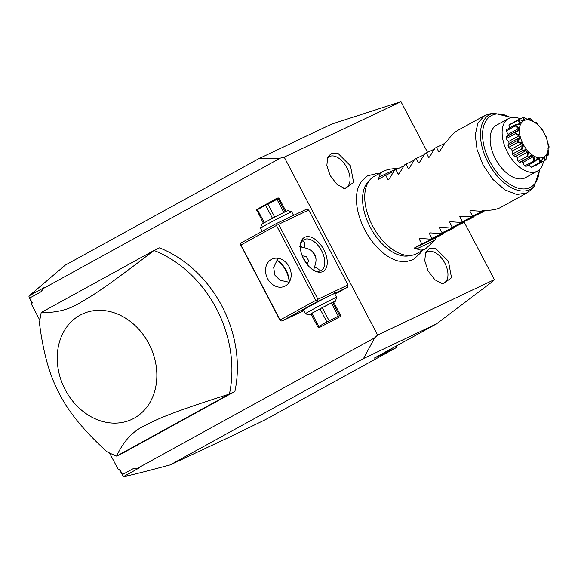 <?xml version="1.0" encoding="UTF-8"?>
<svg xmlns="http://www.w3.org/2000/svg" width="578" height="578" viewBox="0 0 578 578"><rect width="100%" height="100%" fill="white"/><g stroke="black" fill="none" stroke-linecap="round" stroke-linejoin="round"><path stroke-width="0.87" d="M436.477 323.89L363.504 358.555L374.696 337.819L137.687 468.202L133.388 468.556L122.507 474.538L122.955 475.983L125.151 476.25C129.631 475.528 144.637 471.749 170.17 464.907L231.727 436.058L265.273 419.715L396.176 347.703L374.284 358.107L436.477 323.89L491.445 282.36L494.371 279.608L464.112 221.974M427.554 152.339L400.959 101.677L284.203 157.137L377.622 335.067L494.371 279.608M379.045 173.689L376.574 173.566L367.464 175.871L361.474 181.21L358.187 187.604A47.237 27.014 61.2 0 0 364.855 229.979A47.237 27.014 61.2 0 0 398.625 261.111L405.785 261.755L413.501 259.558L420.322 253.099L421.55 250.946M330.154 175.531L326.852 165.525L327.683 157.1L331.779 153.04L338.007 153.387L350.506 165.864L353.599 182.41L345.037 188.659L337.025 184.454L330.154 175.531M448.42 261.213L451.519 277.758L442.958 284L434.945 279.803L428.074 270.872L424.772 260.866L425.603 252.449L429.7 248.388L435.928 248.735L448.42 261.213M374.696 337.819L377.622 335.067M137.687 468.202L139.681 467.689L123.988 476.323M363.504 358.555L170.17 464.907M400.959 101.677L331.591 124.111L258.619 158.777L65.285 265.129L29.218 295.806L28.9 296.839L32.354 302.836L31.385 304.1L39.853 320.226M396.176 347.703L396.255 346.02M122.955 475.983L119.473 469.704M109.574 453.022L118.382 469.791L119.942 469.661L122.507 474.538M32.065 303.212L28.9 296.839M29.218 295.806L44.911 287.179L40.677 291.969L29.796 297.959M43.336 288.494L280.344 158.112L284.203 157.137M234.885 391.458L122.088 453.506L116.612 456.107L229.408 394.059A112.862 92.531 -115.4 0 0 216.439 308.659A112.862 92.531 -115.4 0 0 154.023 250.462L159.499 247.868A112.862 92.531 -115.4 0 1 234.885 391.458L229.408 394.059C174.672 411.478 158.769 418.19 145.186 425.451C132.998 430.906 123.475 441.122 116.612 456.107A112.862 92.531 64.6 0 1 106.952 451.714C84.229 431.029 68.428 411.782 59.534 393.95C49.889 376.48 43.206 352.891 39.477 323.196A112.862 92.531 -115.4 0 1 41.226 312.517L154.023 250.462C108.491 285.337 94.026 294.881 80.602 302.424C69.317 309.606 56.196 312.973 41.226 312.517M278.61 224.329L317.943 299.252L348.043 284.954L308.71 210.038L306.622 209.171L276.522 223.469L241.033 242.991L240.354 244.335L279.918 320.169L280.511 320.819L282.006 321.028L317.495 301.506L317.264 300.596L315.769 300.379L276.436 225.463L277.115 224.119L278.61 224.329L308.71 210.038M334.958 294.159L347.595 287.208L348.043 284.954M280.344 158.112L258.619 158.777M148.871 343.708A58.197 47.714 64.6 0 1 134.082 418.226A58.197 47.714 64.6 0 1 65.22 389.731A58.197 47.714 64.6 0 1 80.002 315.212A58.197 47.714 64.6 0 1 148.871 343.708M303.753 259.19A19.399 11.098 -118.8 0 1 300.307 245.968A19.399 11.098 -118.8 0 1 309.172 236.72A19.399 11.098 -118.8 0 1 323.817 249.66A19.399 11.098 -118.8 0 1 326.086 268.199A19.399 11.098 -118.8 0 1 313.709 270.338A19.399 11.098 -118.8 0 1 303.753 259.19M317.943 299.252L317.264 300.596M317.495 301.506L347.595 287.208M282.006 321.028L303.797 310.682M303.522 310.148A18.518 0.52 -27.7 0 1 302.662 310.4A18.518 0.52 -27.7 0 1 309.483 306.362A18.518 0.52 -27.7 0 1 326.223 297.526A18.518 0.52 -27.7 0 1 335.442 293.198A18.518 0.52 -27.7 0 1 334.749 293.754M289.217 282.201A19.399 11.098 61.2 0 0 285.792 270.576A19.399 11.098 61.2 0 0 276.696 259.977M276.522 223.469L277.115 224.119M276.436 225.463L240.947 244.985L280.511 320.819M280.279 319.901L315.769 300.379M289.13 266.754A14.992 12.29 64.6 0 1 284.788 286.226A14.992 12.29 64.6 0 1 267.578 278.61A14.992 12.29 64.6 0 1 271.92 259.146A14.992 12.29 64.6 0 1 289.13 266.754M240.947 244.985L240.354 244.335M277.975 258.265L273.683 267.462L274.875 275.142L280.005 280.229L289.173 282.274M302.496 240.874L304.685 242.189L304.649 247.832L299.809 246.698M304.649 247.832C309.736 249.031 313.074 251.293 314.67 254.623C316.506 257.824 316.469 261.856 314.562 266.711L319.005 269.464L319.042 271.241M300.3 246.727A17.636 10.086 -118.8 0 1 304.014 239.675A17.636 10.086 -118.8 0 1 321.635 250.787A17.636 10.086 -118.8 0 1 321.014 270.576A17.636 10.086 -118.8 0 1 313.066 269.933M313.644 270.229L314.562 266.711M289.289 282.093A17.636 10.086 61.2 0 0 286.146 270.316A17.636 10.086 61.2 0 0 277.093 260.179A17.636 10.086 61.2 0 0 276.71 259.956M315.935 258.778A14.038 11.509 -115.4 0 0 314.439 254.782A14.038 11.509 64.6 0 0 311.795 251.076M300.3 246.972A14.038 11.509 64.6 0 1 301.644 246.763M307.012 264.24L308.703 260.844L306.333 256.336L302.229 255.859M305.856 262.672L307.727 262.802M303.284 258.265L303.645 258.091L306.015 262.6M304.62 256.141L303.645 258.091M293.588 215.363L291.738 211.83A17.636 0.491 152.3 0 0 291.724 211.823A17.636 0.491 152.3 0 0 282.945 215.948A17.636 0.491 152.3 0 0 267 224.358A17.636 0.491 152.3 0 0 260.512 228.209A17.636 0.491 152.3 0 0 260.512 228.223L262.159 231.373M291.724 211.823L287.916 210.638A14.811 0.412 152.3 0 0 280.54 214.106A14.811 0.412 152.3 0 0 267.152 221.172A14.811 0.412 152.3 0 0 261.697 224.401L260.512 228.209M286.031 211.404L279.29 198.557L278.285 198.724L285.156 211.815M263.395 223.289L256.589 209.576L275.93 198.81L277.881 197.979L278.495 198.008L278.285 198.724A13.576 0.376 -27.7 0 0 277.671 199.013A13.576 0.376 -27.7 0 0 276.97 199.352L267.831 203.998L274.723 217.111M283.849 212.451L276.97 199.352M272.476 218.296L265.591 205.183A13.576 0.376 -27.7 0 1 267.831 203.998M264.334 222.747L257.456 209.655L265.591 205.183M256.531 210.211A13.576 0.376 -27.7 0 1 257.456 209.655M311.116 314.179A14.811 0.412 -27.7 0 1 309.23 314.945L305.422 313.767A17.636 0.491 -27.7 0 1 305.415 313.753A17.636 0.491 -27.7 0 1 311.903 309.887A17.636 0.491 -27.7 0 1 328.044 301.376A17.636 0.491 -27.7 0 1 336.642 297.359A17.636 0.491 -27.7 0 1 336.642 297.374L335.457 301.181A14.811 0.412 -27.7 0 1 333.752 302.301M309.23 314.945A14.811 0.412 -27.7 0 1 314.678 311.694A14.811 0.412 -27.7 0 1 328.398 304.462A14.811 0.412 -27.7 0 1 335.457 301.181M332.711 302.395L339.618 315.545L340.615 315.371L333.716 302.229L332.711 302.395A13.576 0.376 -27.7 0 0 331.396 303.024L322.264 307.669A13.576 0.376 152.3 0 0 320.017 308.854L326.924 321.997L318.789 326.469A13.576 0.376 152.3 0 0 317.864 327.032L318.868 326.859M320.017 308.854L311.889 313.327A13.576 0.376 152.3 0 0 310.964 313.883L317.864 327.032M311.889 313.327L318.789 326.469M322.264 307.669L329.164 320.812A13.576 0.376 152.3 0 0 326.924 321.997M331.396 303.024L338.296 316.166L329.164 320.812M339.618 315.545A13.576 0.376 152.3 0 0 338.997 315.834A13.576 0.376 152.3 0 0 338.296 316.166M340.167 316.628L319.273 327.603L340.167 316.628L340.615 315.371M331.541 321.238L326.592 323.745L331.541 321.238M412.121 255.245L408.805 255.852A43.003 24.594 -118.8 0 1 370.223 227.19A43.003 24.594 -118.8 0 1 368.078 181.824L370.368 179.346A44.087 25.215 61.2 0 0 372.572 225.854A44.087 25.215 61.2 0 0 412.121 255.245A44.087 25.215 61.2 0 0 416.622 253.648L425.769 248.619L434.815 240.26A44.087 25.215 61.2 0 0 435.891 237.804L443.492 233.62L444.157 232.659M398.032 168.653A44.087 25.215 61.2 0 0 397.122 168.465C391.017 168.704 386.4 169.665 383.265 171.363L374.125 176.398A44.087 25.215 61.2 0 0 370.368 179.346M493.865 113.136L489.147 114.003L484.646 115.593L477.912 122.969L475.26 134.898L477.081 149.644L483.092 165.055L492.897 179.426L504.775 189.808L516.833 194.533L527.143 192.85L530.9 189.902L534.159 186.383A42.548 24.334 -118.8 0 1 488.706 163.675A42.548 24.334 -118.8 0 1 493.865 113.136L511.422 117.515M383.265 171.363C380.671 172.808 379.334 174.672 379.247 176.955A44.087 25.215 61.2 0 0 378.178 179.418L385.779 175.235L388.026 179.693L389.102 179.101L394.406 170.488L395.916 169.657L398.163 174.115L399.239 173.523L404.542 164.911L406.059 164.08L408.306 168.538L409.383 167.945L414.679 159.333L416.196 158.502L418.443 162.953L419.52 162.367L424.823 153.755L426.333 152.924L428.587 157.375L429.664 156.79L434.959 148.178L436.477 147.347L438.724 151.797L439.8 151.205L445.103 142.6L446.621 141.762C450.587 136.112 454.38 132.275 458.014 130.245L484.646 115.593M388.488 179.772L388.026 179.693L389.037 179.209M398.625 174.195L398.163 174.115L399.174 173.631M408.762 168.617L408.306 168.538L409.318 168.054M418.905 163.039L418.443 162.953L419.455 162.476M429.042 157.462L428.587 157.375L429.599 156.898M439.186 151.884L438.724 151.797L439.735 151.32M508.51 118.569A29.977 17.145 -118.8 0 0 507.694 152.65A29.977 17.145 -118.8 0 0 536.89 171.37A29.977 17.145 61.2 0 0 537.41 171.102L525.416 177.699A29.977 17.145 -118.8 0 1 495.462 158.798A29.977 17.145 -118.8 0 1 496.516 125.166L508.51 118.569A29.977 17.145 -118.8 0 1 509.03 118.302A29.977 17.145 61.2 0 1 520.446 118.873M537.41 171.102A29.977 17.145 61.2 0 0 543.486 161.183M523.69 145.143A20.743 11.863 61.2 0 0 526.739 149.63L528.408 151.552A20.743 11.863 61.2 0 0 532.092 154.832L533.935 156.031A20.743 11.863 61.2 0 0 537.699 157.606L539.44 157.902A20.743 11.863 61.2 0 0 542.713 157.527L544.086 156.876A20.743 11.863 61.2 0 0 546.362 154.615L547.164 153.112A20.743 11.863 61.2 0 0 548.103 149.305L548.204 147.18A20.743 11.863 61.2 0 0 547.662 142.405L547.048 139.984A20.743 11.863 61.2 0 0 545.105 134.97L543.869 132.622A20.743 11.863 61.2 0 0 540.827 128.135L539.158 126.214A20.743 11.863 61.2 0 0 535.474 122.933L533.631 121.734A20.743 11.863 61.2 0 0 529.86 120.159L528.119 119.863A20.743 11.863 61.2 0 0 524.853 120.238L523.473 120.889A20.743 11.863 61.2 0 0 521.197 123.15L520.402 124.653A20.743 11.863 61.2 0 0 519.463 128.461L519.362 130.585A20.743 11.863 61.2 0 0 519.904 135.36L520.518 137.781L517.505 140.96A24.406 13.959 61.2 0 0 517.837 141.812L522.461 142.795L523.69 145.143L521.833 149.427L521.284 149.203L522.591 145.403L521.616 143.546L517.715 142.405L508.712 147.354A24.406 13.959 -118.8 0 1 508.048 145.649A6.698 3.829 61.2 0 1 509.16 143.402A21.444 12.261 61.2 0 1 508.676 141.48A6.698 3.829 61.2 0 1 506.27 138.641A24.406 13.959 -118.8 0 1 506.082 137.015A6.698 3.829 61.2 0 1 506.884 136.278L518.271 130.368L518.35 128.692L508.127 134.313A21.444 12.261 61.2 0 0 508.055 135.628M508.712 147.354A6.698 3.829 61.2 0 0 511.393 149.167A21.444 12.261 61.2 0 0 512.375 151.024A6.698 3.829 61.2 0 0 512.281 154.16A24.406 13.959 -118.8 0 0 513.322 155.684A6.698 3.829 61.2 0 0 515.879 156.19A21.444 12.261 61.2 0 0 517.194 157.715A6.698 3.829 61.2 0 0 518.141 161.248A24.406 13.959 -118.8 0 0 519.398 162.367A6.698 3.829 61.2 0 0 520.735 162.086L530.185 156.884L519.398 162.367M521.609 161.609A21.444 12.261 61.2 0 0 522.895 162.432A6.698 3.829 61.2 0 0 524.737 165.843A24.406 13.959 -118.8 0 0 526.016 166.377L535.018 161.428L537.699 157.606M528.834 164.831A6.698 3.829 61.2 0 0 531.059 167.237A24.406 13.959 -118.8 0 0 532.172 167.107L541.174 162.158L541.362 161.522M535.806 165.113A6.698 3.829 61.2 0 0 536.153 165.221L545.148 160.272L543.674 157.91L542.554 158.531M520.402 124.653L515.692 124.617L519.427 124.306L520.063 123.121L517.996 120.267L509.001 125.216A24.406 13.959 -118.8 0 1 509.774 124.451L518.813 119.509M509.001 125.216A6.698 3.829 61.2 0 0 509.55 127.998M518.35 128.692L515.374 125.91L506.371 130.866A24.406 13.959 -118.8 0 1 506.689 129.566L515.692 124.617M506.371 130.866A6.698 3.829 61.2 0 0 508.127 134.313M517.505 140.96L517.05 140.692L508.048 145.649M517.715 142.405L517.837 141.812M517.05 140.692L519.376 137.781L509.16 143.402M519.376 137.781L518.892 135.859L508.676 141.48M518.892 135.859L515.273 133.684L506.27 138.641M519.362 130.585L515.085 132.059L506.082 137.015M515.417 132.297A24.406 13.959 61.2 0 0 515.511 133.113L519.904 135.36M515.273 133.684L515.511 133.113M515.085 132.059L516.183 131.163M515.901 124.769A24.406 13.959 61.2 0 0 515.742 125.419L519.463 128.461M515.374 125.91L515.742 125.419M520.063 123.121L517.895 124.313M523.473 120.889L518.777 119.494L522.678 120.513L523.769 120L522.75 117.609L519.138 119.595M517.996 120.267L518.48 119.899A24.406 13.959 61.2 0 1 518.871 119.516L518.777 119.494M528.335 119.986L523.885 117.334A24.406 13.959 61.2 0 0 523.321 117.399L524.853 120.238M522.75 117.609L523.321 117.399M527.533 119.567L528.913 119.805L528.906 118.338L527.15 119.306M533.631 121.734L530.163 118.569A24.406 13.959 61.2 0 0 529.52 118.295L529.86 120.159M528.906 118.338L529.52 118.295M534.708 122.565L536.138 122.457L535.474 122.933M539.158 126.214L536.774 123.02A24.406 13.959 61.2 0 0 536.138 122.457M543.869 132.622L542.684 130.014A24.406 13.959 61.2 0 0 542.164 129.241L540.827 128.135M547.048 139.984L547.019 138.482A24.406 13.959 61.2 0 0 546.687 137.622L545.105 134.97M548.204 147.18L549.1 147.144L547.995 148.589M549.1 147.144A24.406 13.959 61.2 0 0 549.006 146.321L547.662 142.405M548.009 148.459L548.089 148.055M547.164 153.112L548.616 154.673L546.232 156.248M548.616 154.673A24.406 13.959 61.2 0 0 548.782 154.023L548.103 149.305M548.233 155.15L546.933 154.116L546.297 155.309M544.086 156.876L545.646 159.925L545.148 160.272M545.646 159.925A24.406 13.959 61.2 0 0 546.037 159.535L546.376 154.528M543.674 157.91L542.59 158.43L541.174 162.158L542.713 157.527M539.44 157.902L540.64 162.1L531.059 167.237M540.64 162.1A24.406 13.959 61.2 0 0 541.196 162.042M540.062 162.288L538.826 158.856L536.211 160.294M538.826 158.856L537.446 158.625L535.018 161.428M533.935 156.031L534.354 160.872L524.737 165.843M534.354 160.872A24.406 13.959 61.2 0 0 534.997 161.139M533.74 160.894L533.111 156.811L522.895 162.432M533.111 156.811L531.652 155.865L530.185 156.884M528.408 151.552L527.75 156.421L527.143 156.298L518.141 161.248M527.75 156.421A24.406 13.959 61.2 0 0 528.379 156.985L532.092 154.832M528.4 157.418L528.379 156.985M527.143 156.298L527.411 152.093L517.194 157.715M527.411 152.093L526.096 150.569L515.879 156.19M526.096 150.569L522.324 150.735L513.322 155.684M521.284 149.203L512.281 154.16M521.833 149.427A24.406 13.959 61.2 0 0 522.353 150.201L526.739 149.63M522.324 150.735L522.353 150.201M522.591 145.403L512.375 151.024M521.616 143.546L511.393 149.167M520.518 137.781A20.743 11.863 61.2 0 0 522.461 142.795M518.48 119.899L521.197 123.15M470.145 210.674L469.9 211.18L470.976 210.587L481.156 211.273L482.673 210.435C490.722 210.544 496.668 209.568 500.512 207.502L527.143 192.85M471.113 210.602L469.9 211.18L472.529 216.02L471.019 216.851L460.832 216.165L459.756 216.757L460.009 216.251M460.969 216.179L459.756 216.757L462.393 221.598L460.876 222.429L450.695 221.742L449.619 222.335L449.865 221.829M450.833 221.757L449.619 222.335L452.249 227.176L450.739 228.007L440.552 227.32L439.482 227.913L439.728 227.407M440.689 227.335L439.482 227.913L442.112 232.753L440.595 233.584L430.415 232.898L429.338 233.49L429.584 232.985M430.552 232.912L429.338 233.49L431.968 238.331L430.458 239.162L420.278 238.476L419.202 239.068L419.447 238.562M420.416 238.49L419.202 239.068L421.832 243.909L414.231 248.092A44.087 25.215 61.2 0 0 416.94 248.75C419.404 250.52 422.345 250.476 425.769 248.619M430.458 239.162L452.119 228.874L454.294 227.082M440.595 233.584L462.255 223.296L464.43 221.504M450.739 228.007L472.399 217.718L474.574 215.926M460.876 222.429L482.536 212.14L484.646 210.45M482.905 210.443L481.156 211.273M484.256 210.45L472.529 216.02M484.494 210.45L471.019 216.851M484.053 211.31L462.393 221.598M473.909 216.887L452.249 227.176M463.773 222.465L442.112 232.753M453.636 228.043L431.968 238.331M443.492 233.62L421.832 243.909M414.231 248.092L435.891 237.804M416.94 248.75L434.815 240.26M436.477 147.347L444.439 143.561M426.333 152.924L434.302 149.138M416.196 158.502L424.158 154.716M406.059 164.08L414.021 160.294M395.916 169.657L403.877 165.872M385.779 175.235L393.741 171.449M397.122 168.465L379.247 176.955M343.455 188.291A17.636 10.086 61.2 0 0 346.916 167.757A17.636 10.086 61.2 0 0 327.148 158.647M441.375 283.632A17.636 10.086 61.2 0 0 444.836 263.106A17.636 10.086 61.2 0 0 425.061 253.988M510.706 117.681A40.843 23.358 61.2 0 0 482.572 134.407A40.843 23.358 61.2 0 0 510.143 184.534A40.843 23.358 61.2 0 0 539.332 169.722M334.265 292.836L336.642 297.359M303.038 309.23L305.415 313.753M318.651 327.574L319.273 327.603M534.159 186.383L539.859 169.209"/></g></svg>
